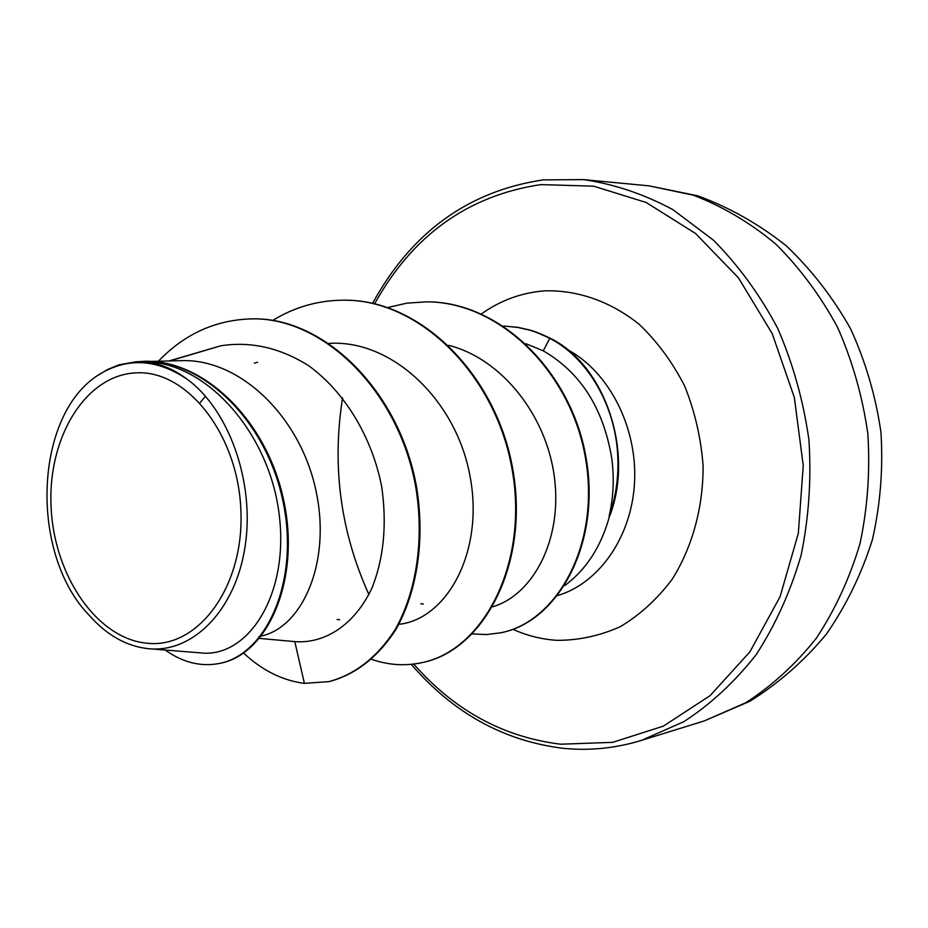 <?xml version="1.0" encoding="UTF-8"?>
<svg xmlns="http://www.w3.org/2000/svg" width="928" height="928" viewBox="0 0 928 928"><rect width="100%" height="100%" fill="white"/><g stroke="black" fill="none" stroke-linecap="round" stroke-linejoin="round"><path stroke-width="1.39" d="M148.225 643.336C97.614 639.636 54.114 576.207 51.11 507.233C47.421 438.271 85.109 375.144 135.848 372.87C186.493 369.448 237.997 433.91 240.874 510.006C244.505 586.09 198.836 648.162 148.225 643.336M564.781 585.556C586.67 569.224 601.68 545.722 609.824 515.04L609.058 516.397C613.42 497.849 614.348 478.697 611.842 458.954C603.629 408.645 580.766 372.604 543.274 350.83L525.979 343.731M609.058 516.397C615.542 498.243 618.477 479.068 617.862 458.838C616.528 407.23 588.132 357.988 549.782 338.337L543.274 350.83M148.004 648.649C192.467 653.59 235.55 610.485 245.12 546.325C255.003 482.27 228.972 409.573 186.934 379.053C172.863 368.555 158.282 362.744 143.202 361.618C208.104 361.642 270.466 435.452 279.386 516.154C288.898 597.006 246.616 658.88 200.007 652.825L148.004 648.672C126.127 646.097 106.523 634.972 89.181 615.264C29.963 554.503 33.744 418.609 96.431 376.246L107.497 369.541L119.178 364.762L135.929 361.804L144.64 361.328C204.369 360.122 266.696 421.962 282.982 501.317C299.848 580.522 266.765 655.145 218.637 663.59C200.39 666.884 182.572 662.36 165.196 650.041M199.938 402.81L205.448 396.221M150.719 361.421L181.238 360.667C240.654 358.382 300.614 417.635 315.949 490.622C331.853 563.574 301.194 629.671 259.051 636.457M329.104 681.593L304.407 683.391L294.791 641.619C325.218 643.962 354.89 624.521 372.047 587.842C383.867 558.006 387.069 524.204 381.663 486.458C371.954 437.134 344.856 391.871 308.537 365.632C279.966 347.722 250.711 341.121 220.76 345.808L168.884 360.98M220.76 345.808L169.708 360.957M329.498 681.512C355.656 674.494 377.708 657.302 395.641 629.95C417.345 591.844 425.407 538.808 416.301 485.588C398.97 390.827 324.487 317.457 252.915 318.849L252.497 318.861M219.078 663.508L219.518 663.427C267.972 654.936 301.09 579.397 283.574 499.798C266.661 420.013 203.325 358.776 143.399 361.328L143.028 361.34M328.721 681.674C354.879 674.656 376.93 657.465 394.864 630.1C416.568 591.971 424.63 538.924 415.512 485.669C398.17 390.862 323.663 317.457 252.08 318.861C215.748 319.777 184.521 333.906 158.421 361.236M143.202 361.618L144.64 361.328M492.849 606.738C532.962 594.86 562.345 540.05 554.515 478.129C546.94 416.162 502.199 358.823 448.688 345.344M398.831 624.335C447.029 619.231 484.555 551.615 469.974 475.878C456.182 400.281 392.208 339.428 329.173 343.372M609.824 515.04L610.114 514.994C634.218 450.579 604.499 364.797 550.385 338.326L549.782 338.337C535.676 331.679 533.287 331.296 529.273 330.043L517.673 327.41L503.579 326.03L517.836 327.329L529.586 329.95C533.658 331.215 536.082 331.586 550.385 338.326M344.74 300.196L345.123 300.196C421.289 299.779 497.176 376.002 512.964 470.287C529.47 564.549 483.488 650.447 422.472 662.534L422.124 662.604M426.671 301.855L427.008 301.855C501.05 301.577 572.46 373.276 586.322 459.302C600.868 545.386 557.136 622.096 501.166 632.687L500.853 632.757M304.407 683.391C282.379 680.479 262.114 670.387 243.635 653.092M272.739 320.427C294.826 306.913 318.71 300.162 344.369 300.185C420.558 299.767 496.468 376.037 512.268 470.368C528.774 564.665 482.792 650.598 421.776 662.685C404.956 666.223 388.287 665.121 371.745 659.367M387.776 307.539L406.812 303.154L426.335 301.855C500.389 301.577 571.822 373.3 585.696 459.372C600.254 545.49 556.51 622.224 500.54 632.826L486.516 634.555L472.456 633.928M96.431 376.246C125.234 357.21 155.405 358.15 186.934 379.053M374.634 303.781C412.612 235.271 468.014 195.541 540.838 184.602L593.618 186.168L646.166 202.478L695.49 233.427L738.468 277.878L772.224 333.639L794.345 397.52L803.242 465.543L798.324 533.391L780.054 596.75L749.905 651.839L710.106 695.64L663.369 726.137L612.608 742.354L560.674 744.21C503.289 737.122 454.302 710.396 413.737 664.054M368.892 594.512C340.541 531.802 331.772 466.262 342.571 397.903M567.53 349.636C608.548 371.502 637.072 426.3 634.601 481.133C632.246 535.99 599.569 583.039 557.786 595.509M481.446 313.896C500.563 300.312 521.617 292.645 544.597 290.87C577.344 289.872 610.369 301.252 639.09 324.232C657.233 341.516 672.44 362.14 684.702 386.106C694.863 411.487 701 438.074 703.099 465.879C703.25 507.558 692.288 547.265 672.116 579.374C657.186 599.175 639.902 614.939 620.275 626.69C599.801 635.831 578.701 640.39 556.986 640.343C541.813 639.369 527.127 635.692 512.94 629.323M543.483 179.893L583.55 179.614C614.034 184.057 643.788 194.056 672.823 209.589L713.481 240.213C738.444 265.408 759.823 294.733 777.641 328.199C792.941 363.498 803.37 400.676 808.914 439.744C811.466 479.126 808.845 517.65 801.084 555.327C790.47 591.716 775.53 624.799 756.239 654.565C734.86 681.836 710.72 704.213 683.82 721.694L641.422 740.405L704.236 720.928L745.636 702.798C771.876 685.943 795.412 664.46 816.246 638.348C835.049 609.905 849.642 578.341 860.001 543.657C867.61 507.778 870.22 471.111 867.831 433.666C862.518 396.511 852.484 361.154 837.706 327.596C820.48 295.754 799.75 267.832 775.53 243.82C749.801 222.511 722.378 206.294 693.251 195.158L649.02 185.855L583.55 179.614L543.182 179.893C468.443 191.064 411.58 232.209 372.592 303.317M411.278 664.332C453.142 712.971 503.718 740.962 563.006 748.293C589.303 750.949 615.45 748.328 641.422 740.405M252.915 318.849L252.08 318.861M219.518 663.427L218.637 663.59M143.399 361.328L142.703 361.352M423.377 604.047L420.848 603.745M339.636 619.742L337.096 619.463M257.601 362.198L254.33 363.219M294.478 641.584L259.55 638.406M344.369 300.185L345.123 300.196M421.776 662.685L422.472 662.534M426.335 301.855L427.008 301.855M500.54 632.826L501.166 632.687M704.236 720.928L749.998 701.197C778.696 683.252 804.158 660.91 826.372 634.172C846.278 605.358 861.625 573.84 872.424 539.62C880.382 504.438 883.224 468.675 880.95 432.309C875.742 396.256 865.662 361.816 850.686 328.999C833.135 297.702 811.675 269.99 786.306 245.85C759.092 224.216 729.605 207.536 697.844 195.831L649.02 185.855"/></g></svg>
